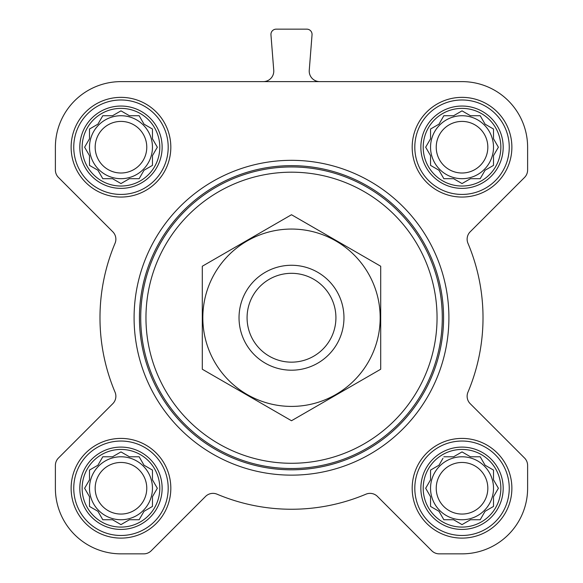<?xml version="1.0" encoding="UTF-8"?>
<svg xmlns="http://www.w3.org/2000/svg" width="583" height="583" viewBox="0 0 583 583"><rect width="100%" height="100%" fill="white"/><g stroke="black" fill="none" stroke-linecap="round" stroke-linejoin="round"><path stroke-width="0.87" d="M443.852 456.78L453.589 456.78L462.028 451.912L470.466 456.78L480.203 456.78L485.071 465.219L493.51 470.087L493.51 479.824L498.378 488.262L493.51 496.701L493.51 506.438L485.071 511.306L480.203 519.745L470.466 519.745L462.028 524.613L453.589 519.745L443.852 519.745L438.984 511.306L430.545 506.438L430.545 496.701L425.677 488.262L430.545 479.824L430.545 470.087L438.984 465.219L442.993 458.274M423.2 488.262A38.828 38.828 0 0 1 481.441 454.638A38.828 38.828 0 0 1 481.441 521.887A38.828 38.828 0 0 1 423.2 488.262M102.797 456.78L112.534 456.78L120.972 451.912L129.411 456.78L139.148 456.78L144.016 465.219L152.454 470.087L152.454 479.824L157.323 488.262L152.454 496.701L152.454 506.438L144.016 511.306L139.148 519.745L129.411 519.745L120.972 524.613L112.534 519.745L102.797 519.745L97.929 511.306L89.49 506.438L89.49 496.701L84.622 488.262L89.49 479.824L89.49 470.087L97.929 465.219L102.797 456.78M82.145 488.262A38.828 38.828 0 0 1 140.386 454.638A38.828 38.828 0 0 1 140.386 521.887A38.828 38.828 0 0 1 82.145 488.262M102.797 115.726L112.534 115.726L120.972 110.857L129.411 115.726L139.148 115.726L144.016 124.164L152.454 129.032L152.454 138.769L157.323 147.208L152.454 155.646L152.454 165.383L144.016 170.251L139.148 178.689L129.411 178.689L120.972 183.558L112.534 178.689L102.797 178.689L97.929 170.251L89.49 165.383L89.49 155.646L84.622 147.208L89.49 138.769L89.49 129.032L97.929 124.164L102.797 115.726M82.145 147.208A38.828 38.828 0 0 1 140.386 113.583A38.828 38.828 0 0 1 140.386 180.832A38.828 38.828 0 0 1 82.145 147.208M443.852 115.726L453.589 115.726L462.028 110.857L470.466 115.726L480.203 115.726L485.071 124.164L493.51 129.032L493.51 138.769L498.378 147.208L493.51 155.646L493.51 165.383L485.071 170.251L480.203 178.689L470.466 178.689L462.028 183.558L453.589 178.689L443.852 178.689L438.984 170.251L430.545 165.383L430.545 155.646L425.677 147.208L430.545 138.769L430.545 129.032L438.984 124.164L443.852 115.726M423.2 147.208A38.828 38.828 0 0 1 481.441 113.583A38.828 38.828 0 0 1 481.441 180.832A38.828 38.828 0 0 1 423.2 147.208M263.29 81.62A10.494 10.494 0 0 0 273.748 70.303L270.957 34.805A5.247 5.247 0 0 1 276.189 29.15L306.811 29.15A5.247 5.247 0 0 1 312.043 34.805L309.252 70.303A10.494 10.494 0 0 0 319.71 81.62M71.126 147.208A49.847 49.847 0 0 1 145.896 104.036A49.847 49.847 0 0 1 145.896 190.379A49.847 49.847 0 0 1 71.126 147.208M71.126 488.262A49.847 49.847 0 0 1 145.896 445.091A49.847 49.847 0 0 1 145.896 531.434A49.847 49.847 0 0 1 71.126 488.262M412.181 488.262A49.847 49.847 0 0 1 486.951 445.091A49.847 49.847 0 0 1 486.951 531.434A49.847 49.847 0 0 1 412.181 488.262M412.181 147.208A49.847 49.847 0 0 1 486.951 104.036A49.847 49.847 0 0 1 486.951 190.379A49.847 49.847 0 0 1 412.181 147.208M462.028 81.62L120.972 81.62A65.588 65.588 0 0 0 55.385 147.208L55.385 170.025A10.494 10.494 0 0 0 58.46 177.451L112.796 231.786A10.494 10.494 0 0 1 115.048 243.286A191.516 191.516 0 0 0 115.048 392.184A10.494 10.494 0 0 1 112.796 403.684L58.46 458.019A10.494 10.494 0 0 0 55.385 465.445L55.385 488.262A65.588 65.588 0 0 0 120.972 553.85L143.79 553.85A10.494 10.494 0 0 0 151.216 550.775L205.551 496.439A10.494 10.494 0 0 1 217.051 494.187A191.516 191.516 0 0 0 365.949 494.187A10.494 10.494 0 0 1 377.449 496.439L431.784 550.775A10.494 10.494 0 0 0 439.21 553.85L462.028 553.85A65.588 65.588 0 0 0 527.615 488.262L527.615 465.445A10.494 10.494 0 0 0 524.54 458.019L470.204 403.684A10.494 10.494 0 0 1 467.952 392.184A191.516 191.516 0 0 0 467.952 243.286A10.494 10.494 0 0 1 470.204 231.786L524.54 177.451A10.494 10.494 0 0 0 527.615 170.025L527.615 147.208A65.588 65.588 0 0 0 462.028 81.62M145.961 317.735A145.539 145.539 0 0 1 364.273 191.69A145.539 145.539 0 0 1 364.273 443.78A145.539 145.539 0 0 1 145.961 317.735M140.714 317.735A150.786 150.786 0 0 1 366.896 187.15A150.786 150.786 0 0 1 366.896 448.32A150.786 150.786 0 0 1 140.714 317.735M139.432 317.735A152.068 152.068 0 0 1 367.538 186.035A152.068 152.068 0 0 1 367.538 449.435A152.068 152.068 0 0 1 139.432 317.735M134.09 317.735A157.41 157.41 0 0 1 370.205 181.415A157.41 157.41 0 0 1 370.205 454.055A157.41 157.41 0 0 1 134.09 317.735M420.86 147.208A41.167 41.167 0 0 1 482.607 111.557A41.167 41.167 0 0 1 482.607 182.858A41.167 41.167 0 0 1 420.86 147.208M414.805 147.208A47.223 47.223 0 0 1 485.639 106.31A47.223 47.223 0 0 1 485.639 188.105A47.223 47.223 0 0 1 414.805 147.208M79.805 147.208A41.167 41.167 0 0 1 141.552 111.557A41.167 41.167 0 0 1 141.552 182.858A41.167 41.167 0 0 1 79.805 147.208M73.749 147.208A47.223 47.223 0 0 1 144.584 106.31A47.223 47.223 0 0 1 144.584 188.105A47.223 47.223 0 0 1 73.749 147.208M79.805 488.262A41.167 41.167 0 0 1 141.552 452.612A41.167 41.167 0 0 1 141.552 523.913A41.167 41.167 0 0 1 79.805 488.262M73.749 488.262A47.223 47.223 0 0 1 144.584 447.365A47.223 47.223 0 0 1 144.584 529.16A47.223 47.223 0 0 1 73.749 488.262M420.86 488.262A41.167 41.167 0 0 1 482.607 452.612A41.167 41.167 0 0 1 482.607 523.913A41.167 41.167 0 0 1 420.86 488.262M414.805 488.262A47.223 47.223 0 0 1 485.639 447.365A47.223 47.223 0 0 1 485.639 529.16A47.223 47.223 0 0 1 414.805 488.262M426.537 145.714L425.677 147.208L426.537 148.701M430.545 165.383L432.039 166.242M443.852 178.689L453.589 178.689M460.534 182.698L462.028 183.558L463.521 182.698M492.016 166.242L493.51 165.383L493.51 155.646M497.518 148.701L498.378 147.208L497.518 145.714M480.203 115.726L470.466 115.726M463.521 111.717L462.028 110.857L460.534 111.717M432.039 128.173L430.545 129.032L430.545 138.769M493.51 147.208A31.482 31.482 0 0 0 462.028 115.726A31.482 31.482 0 0 0 430.545 147.208A31.482 31.482 0 0 0 462.028 178.689A31.482 31.482 0 0 0 493.51 147.208M436.23 147.208A25.798 25.798 0 0 1 474.926 124.864A25.798 25.798 0 0 1 474.926 169.551A25.798 25.798 0 0 1 436.23 147.208M90.984 128.173L89.49 129.032L89.49 138.769L89.061 139.519M84.622 147.208L85.482 148.701M102.797 178.689L112.534 178.689M119.479 182.698L120.972 183.558L122.466 182.698M139.148 178.689L140.007 177.196M152.454 165.383L152.454 155.646M156.463 148.701L157.323 147.208L156.463 145.714M140.007 117.219L139.148 115.726L129.411 115.726M122.466 111.717L120.972 110.857L119.479 111.717M152.454 147.208A31.482 31.482 0 0 0 120.972 115.726A31.482 31.482 0 0 0 89.49 147.208A31.482 31.482 0 0 0 120.972 178.689A31.482 31.482 0 0 0 152.454 147.208M85.482 486.769L84.622 488.262L85.482 489.756M102.797 519.745L112.534 519.745M119.479 523.753L120.972 524.613L122.466 523.753M139.148 519.745L140.007 518.251M152.454 506.438L152.454 496.701M156.463 489.756L157.323 488.262L156.463 486.769M140.007 458.274L139.148 456.78L129.411 456.78M122.466 452.772L120.972 451.912L119.479 452.772M90.984 469.228L89.49 470.087L89.49 479.824M152.454 488.262A31.482 31.482 0 0 0 120.972 456.78A31.482 31.482 0 0 0 89.49 488.262A31.482 31.482 0 0 0 120.972 519.745A31.482 31.482 0 0 0 152.454 488.262M426.537 486.769L425.677 488.262L426.537 489.756M443.852 519.745L453.589 519.745M460.534 523.753L462.028 524.613L463.521 523.753M493.51 506.438L493.51 496.701M497.518 489.756L498.378 488.262L497.518 486.769M480.203 456.78L470.466 456.78M463.521 452.772L462.028 451.912L460.534 452.772M432.039 469.228L430.545 470.087L430.545 479.824M493.51 488.262A31.482 31.482 0 0 0 462.028 456.78A31.482 31.482 0 0 0 430.545 488.262A31.482 31.482 0 0 0 462.028 519.745A31.482 31.482 0 0 0 493.51 488.262M95.175 147.208A25.798 25.798 0 0 1 133.871 124.864A25.798 25.798 0 0 1 133.871 169.551A25.798 25.798 0 0 1 95.175 147.208M95.175 488.262A25.798 25.798 0 0 1 133.871 465.919A25.798 25.798 0 0 1 133.871 510.606A25.798 25.798 0 0 1 95.175 488.262M436.23 488.262A25.798 25.798 0 0 1 474.926 465.919A25.798 25.798 0 0 1 474.926 510.606A25.798 25.798 0 0 1 436.23 488.262M247.075 317.735A44.425 44.425 0 0 1 313.712 279.264A44.425 44.425 0 0 1 313.712 356.206A44.425 44.425 0 0 1 247.075 317.735M239.03 317.735A52.47 52.47 0 0 1 317.735 272.297A52.47 52.47 0 0 1 317.735 363.173A52.47 52.47 0 0 1 239.03 317.735M202.301 266.234L202.301 369.236L291.5 420.737L380.699 369.236L380.699 266.234L291.5 214.733L202.301 266.234M291.5 406.409A88.674 88.674 0 0 0 368.296 273.398A88.674 88.674 0 0 0 214.704 273.398A88.674 88.674 0 0 0 291.5 406.409"/></g></svg>
